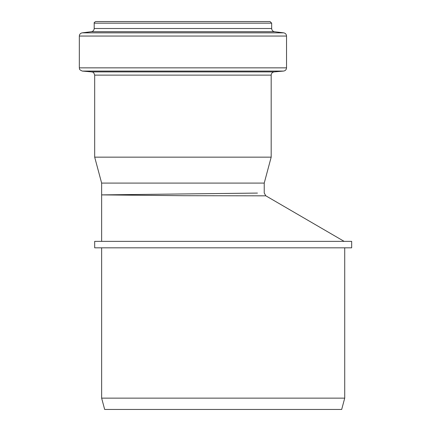 <?xml version="1.0" encoding="UTF-8"?>
<svg xmlns="http://www.w3.org/2000/svg" width="431" height="431" viewBox="0 0 431 431"><rect width="100%" height="100%" fill="white"/><g stroke="black" fill="none" stroke-linecap="round" stroke-linejoin="round"><path stroke-width="0.65" d="M351.669 241.36L94.685 241.36L94.685 247.825L351.669 247.825L351.669 241.36M257.442 193.083L101.635 194.887L184.156 195.706L265.846 195.825L344.127 241.36M264.489 195.825L257.442 195.836M101.635 241.36L101.635 183.089L264.23 183.089L264.23 193.023L265.846 195.825M286.534 67.85L286.534 36.053C286.394 34.27 285.446 33.198 283.695 32.842L274.504 31.716C272.753 31.355 271.805 30.289 271.665 28.505L271.665 23.166L270.048 21.55L95.817 21.55C94.427 22.207 93.888 22.746 94.2 23.166L94.2 28.505C94.06 30.289 93.112 31.355 91.361 31.716L82.17 32.842C80.419 33.198 79.471 34.27 79.331 36.053L79.331 67.85C79.897 68.696 78.135 69.229 82.283 71.072L283.582 71.072C285.397 70.759 286.378 69.682 286.534 67.85L79.331 67.85M264.23 183.089L271.18 157.153L271.18 75.118C271.336 73.286 272.317 72.214 274.132 71.896L283.582 71.072M271.18 157.153L94.685 157.153L94.685 75.118L271.18 75.118M344.719 398.136L101.635 398.136L104.668 409.45L341.686 409.45L344.719 398.136L344.719 247.825M271.665 23.166L94.2 23.166M271.665 28.505L94.2 28.505M274.504 31.716L91.361 31.716M283.695 32.842L82.17 32.842M286.534 36.053L79.331 36.053M274.132 71.896L91.733 71.896L82.283 71.072M91.733 71.896C92.557 72.543 93.236 70.846 94.685 75.118M101.635 183.089L94.685 157.153M101.635 247.825L101.635 398.136"/></g></svg>

